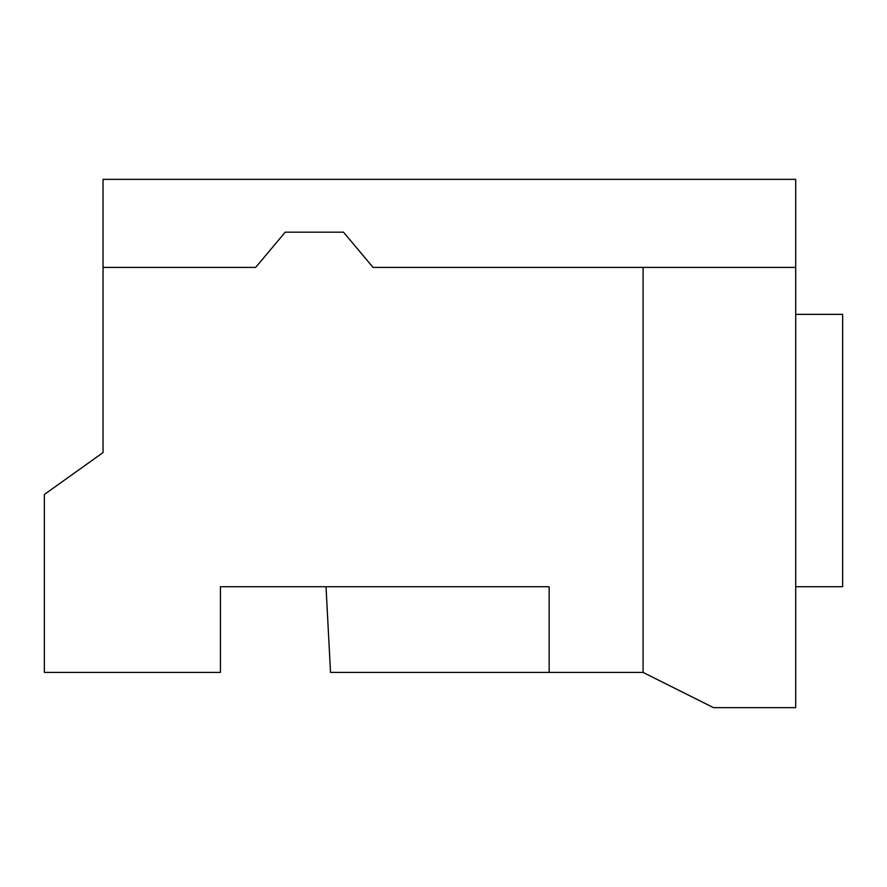 <?xml version="1.0" encoding="UTF-8"?>
<svg xmlns="http://www.w3.org/2000/svg" width="887" height="887" viewBox="0 0 887 887"><rect width="100%" height="100%" fill="white"/><g stroke="black" fill="none" stroke-linecap="round" stroke-linejoin="round"><path stroke-width="1.33" d="M795.694 707.649L713.514 707.649L795.694 707.649L795.694 179.351L103.047 179.351L103.047 452.558L103.047 267.408L255.667 267.408L103.047 267.408L103.047 179.351L795.694 179.351L795.694 267.408L643.075 267.408L643.075 672.424L713.514 707.649L643.075 672.424L549.153 672.424L643.075 672.424L643.075 267.408L373.061 267.408L795.694 267.408L795.694 586.728L842.65 586.728L842.65 314.364L795.694 314.364L842.65 314.364L842.65 586.728L795.694 586.728L795.694 707.649M44.35 672.424L220.442 672.424L220.442 586.728L220.442 672.424L44.35 672.424L44.35 494.491L103.047 452.558L44.35 494.491L44.35 672.424M330.518 672.424L549.153 672.424L549.153 586.728L220.442 586.728L549.153 586.728L549.153 672.424L330.518 672.424L326.106 588.258L330.518 672.424M255.667 267.408L285.215 232.183L343.513 232.183L373.061 267.408L343.513 232.183L285.215 232.183L255.667 267.408M326.106 586.728L326.106 588.258L326.106 586.728"/></g></svg>
